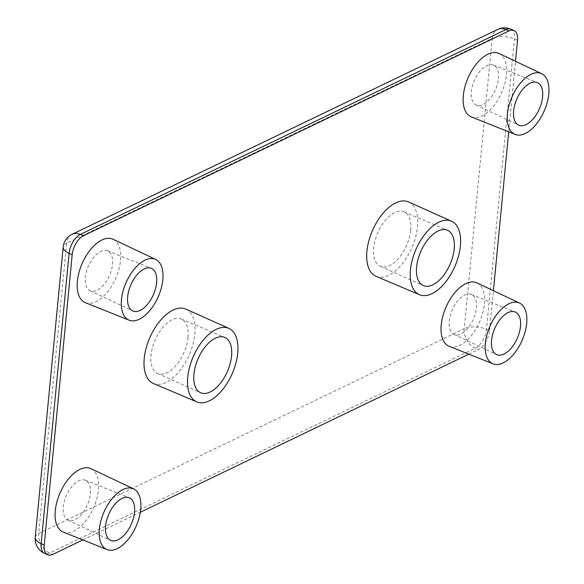<?xml version="1.0" encoding="UTF-8"?>
<svg xmlns="http://www.w3.org/2000/svg" width="584" height="584" viewBox="0 0 584 584"><rect width="100%" height="100%" fill="white"/><g stroke="black" fill="none" stroke-linecap="round" stroke-linejoin="round"><path stroke-width="0.44" stroke-dasharray="2.92 2.19" d="M188.041 337.355A29.689 15.732 113.6 0 0 181.325 319.01A29.689 15.732 113.6 0 0 155.118 339.976A29.689 15.732 113.6 0 0 157.6 373.439A29.689 15.732 113.6 0 0 176.295 365.08A29.689 15.732 113.6 0 0 188.041 337.355M185.865 309.104A40.588 21.506 -66.4 0 1 194.83 334.084A40.588 21.506 -66.4 0 1 178.901 371.84A40.588 21.506 -66.4 0 1 153.431 383.513M410.713 230.176A29.689 15.732 113.6 0 0 403.997 211.839A29.689 15.732 113.6 0 0 377.79 232.797A29.689 15.732 113.6 0 0 380.264 266.267A29.689 15.732 113.6 0 0 398.96 257.909A29.689 15.732 113.6 0 0 410.713 230.176M408.537 201.933A40.588 21.506 -66.4 0 1 417.502 226.913A40.588 21.506 -66.4 0 1 401.573 264.661A40.588 21.506 -66.4 0 1 376.096 276.334M510.883 29.2A15.885 8.417 -66.4 0 1 514.431 38.997L486.479 329.31L489.567 330.654A15.885 8.417 -66.4 0 1 478.303 349.575L475.215 348.232A15.885 11.468 64.3 0 1 464.236 328.69A15.885 7.059 -174.5 0 1 486.479 329.31A15.885 8.417 -66.4 0 1 475.215 348.232L49.676 553.055A15.885 8.417 -66.4 0 1 44.691 553.457M489.567 330.654L493.414 290.708M508.708 131.853L515.504 61.284M82.848 539.923L140.321 512.263M468.806 354.152L478.303 349.575M90.958 468.667A34.609 18.338 -66.4 0 1 98.419 489.888A34.609 18.338 -66.4 0 1 84.943 521.943A34.609 18.338 -66.4 0 1 63.298 532.104M476.909 282.897A34.609 18.338 -66.4 0 1 484.377 304.118A34.609 18.338 -66.4 0 1 470.901 336.172A34.609 18.338 -66.4 0 1 449.257 346.334M113.048 239.25A34.609 18.338 -66.4 0 1 120.508 260.471A34.609 18.338 -66.4 0 1 107.033 292.526A34.609 18.338 -66.4 0 1 85.388 302.687M499.006 53.48A34.609 18.338 -66.4 0 1 506.467 74.701A34.609 18.338 -66.4 0 1 492.991 106.755A34.609 18.338 -66.4 0 1 471.346 116.917M498.466 78.548A21.769 11.534 113.6 0 0 493.422 65.05A21.769 11.534 113.6 0 0 474.325 80.468A21.769 11.534 113.6 0 0 476.026 104.959A21.769 11.534 113.6 0 0 489.779 98.959A21.769 11.534 113.6 0 0 498.466 78.548M112.508 264.318A21.769 11.534 113.6 0 0 107.471 250.821A21.769 11.534 113.6 0 0 88.367 266.238A21.769 11.534 113.6 0 0 90.067 290.73A21.769 11.534 113.6 0 0 103.828 284.736A21.769 11.534 113.6 0 0 112.508 264.318M476.376 307.965A21.769 11.534 113.6 0 0 471.332 294.467A21.769 11.534 113.6 0 0 452.235 309.885A21.769 11.534 113.6 0 0 453.936 334.377A21.769 11.534 113.6 0 0 467.689 328.383A21.769 11.534 113.6 0 0 476.376 307.965M90.418 493.736A21.769 11.534 113.6 0 0 85.381 480.238A21.769 11.534 113.6 0 0 66.277 495.655A21.769 11.534 113.6 0 0 67.978 520.147A21.769 11.534 113.6 0 0 81.731 514.154A21.769 11.534 113.6 0 0 90.418 493.736M35.23 537.375A15.885 7.059 -174.5 0 1 38.697 533.513A15.885 11.468 -115.7 0 0 49.676 553.055L52.764 554.406M517.519 40.34L514.431 38.997A15.885 7.059 5.5 0 0 492.188 38.376A15.885 11.468 64.3 0 1 497.648 29.448M72.109 234.272A15.885 11.468 -115.7 0 0 66.649 243.199A15.885 7.059 5.5 0 0 63.189 247.061M38.697 533.513L464.236 328.69L492.188 38.376L66.649 243.199L38.697 533.513M157.6 373.439L200.611 392.725M181.325 319.01L224.731 337.406M380.264 266.267L423.283 285.547M403.997 211.839L447.395 230.227M476.026 104.959L518.643 125.122M493.422 65.05L537.207 82.548M90.067 290.73L132.685 310.9M107.471 250.821L151.249 268.319M453.936 334.377L496.553 354.539M471.332 294.467L515.117 311.966M67.978 520.147L110.595 540.317M85.381 480.238L129.159 497.736"/><path stroke-width="0.88" d="M231.556 356.05A30.171 15.987 -66.4 0 1 219.613 384.228A30.171 15.987 -66.4 0 1 200.611 392.725A30.171 15.987 -66.4 0 1 198.093 358.707A30.171 15.987 -66.4 0 1 224.731 337.406A30.171 15.987 -66.4 0 1 231.556 356.05M237.739 353.072A40.099 21.25 113.6 0 0 228.884 328.391A40.099 21.25 113.6 0 0 193.275 356.605A40.099 21.25 113.6 0 0 196.83 401.901A40.099 21.25 113.6 0 0 222 390.368A40.099 21.25 113.6 0 0 237.739 353.072M196.83 401.901L153.431 383.513A40.588 21.506 -66.4 0 1 149.825 337.669A40.588 21.506 -66.4 0 1 185.865 309.104L228.884 328.391M454.221 248.872A30.171 15.987 -66.4 0 1 442.285 277.05A30.171 15.987 -66.4 0 1 423.283 285.547A30.171 15.987 -66.4 0 1 420.765 251.536A30.171 15.987 -66.4 0 1 447.395 230.227A30.171 15.987 -66.4 0 1 454.221 248.872M460.404 245.893A40.099 21.25 113.6 0 0 451.549 221.212A40.099 21.25 113.6 0 0 415.939 249.434A40.099 21.25 113.6 0 0 419.502 294.73A40.099 21.25 113.6 0 0 444.665 283.196A40.099 21.25 113.6 0 0 460.404 245.893M419.502 294.73L376.096 276.334A40.588 21.506 -66.4 0 1 372.497 230.49A40.588 21.506 -66.4 0 1 408.537 201.933L451.549 221.212M493.414 290.708L508.708 131.853M515.504 61.284L517.519 40.34A15.885 8.417 -66.4 0 0 513.971 30.543L510.883 29.2A15.885 15.885 0 0 0 497.648 29.448L497.648 29.448A15.885 11.468 64.3 0 1 505.897 29.594A15.885 8.417 -66.4 0 1 510.883 29.2M508.985 30.945L83.446 235.768L80.358 234.425A15.885 11.468 -115.7 0 0 72.109 234.272A15.885 15.885 0 0 0 63.189 247.061A15.885 7.059 5.5 0 0 69.102 253.346A15.885 8.417 -66.4 0 1 80.358 234.425L505.897 29.594L508.985 30.945A15.885 8.417 -66.4 0 1 513.971 30.543M72.182 254.69L44.231 545.003L41.143 543.66A15.885 7.059 -174.5 0 1 35.23 537.375A15.885 15.885 0 0 0 44.691 553.457A15.885 8.417 -66.4 0 1 41.143 543.66L69.102 253.346L72.182 254.69A15.885 8.417 -66.4 0 1 83.446 235.768M82.848 539.923L52.764 554.406A15.885 8.417 -66.4 0 1 47.779 554.8A15.885 8.417 -66.4 0 1 44.231 545.003M140.321 512.263L468.806 354.152M107.076 549.61L63.298 532.104A34.609 18.338 -66.4 0 1 60.042 492.94A34.609 18.338 -66.4 0 1 90.958 468.667L133.575 488.837A33.149 17.571 113.6 0 0 103.959 512.088A33.149 17.571 113.6 0 0 107.076 549.61A33.149 17.571 113.6 0 0 127.816 539.871A33.149 17.571 113.6 0 0 140.722 509.16A33.149 17.571 113.6 0 0 133.575 488.837M493.035 363.832L449.257 346.334A34.609 18.338 -66.4 0 1 445.994 307.169A34.609 18.338 -66.4 0 1 476.909 282.897L519.526 303.067A33.149 17.571 113.6 0 0 489.918 326.31A33.149 17.571 113.6 0 0 493.035 363.832A33.149 17.571 113.6 0 0 513.767 354.101A33.149 17.571 113.6 0 0 526.673 323.39A33.149 17.571 113.6 0 0 519.526 303.067M129.166 320.193L85.388 302.687A34.609 18.338 -66.4 0 1 82.132 263.523A34.609 18.338 -66.4 0 1 113.048 239.25L155.665 259.42A33.149 17.571 113.6 0 0 126.049 282.671A33.149 17.571 113.6 0 0 129.166 320.193A33.149 17.571 113.6 0 0 149.905 310.454A33.149 17.571 113.6 0 0 162.812 279.743A33.149 17.571 113.6 0 0 155.665 259.42M515.125 134.415L471.346 116.917A34.609 18.338 -66.4 0 1 468.091 77.745A34.609 18.338 -66.4 0 1 499.006 53.48L541.616 73.65A33.149 17.571 113.6 0 0 512.007 96.893A33.149 17.571 113.6 0 0 515.125 134.415A33.149 17.571 113.6 0 0 535.864 124.684A33.149 17.571 113.6 0 0 548.77 93.973A33.149 17.571 113.6 0 0 541.616 73.65M542.58 96.951A23.229 12.308 -66.4 0 1 533.316 118.727A23.229 12.308 -66.4 0 1 518.643 125.122A23.229 12.308 -66.4 0 1 516.825 98.995A23.229 12.308 -66.4 0 1 537.207 82.548A23.229 12.308 -66.4 0 1 542.58 96.951M156.629 282.722A23.229 12.308 -66.4 0 1 147.358 304.505A23.229 12.308 -66.4 0 1 132.685 310.9A23.229 12.308 -66.4 0 1 130.867 284.773A23.229 12.308 -66.4 0 1 151.249 268.319A23.229 12.308 -66.4 0 1 156.629 282.722M520.49 326.368A23.229 12.308 -66.4 0 1 511.226 348.144A23.229 12.308 -66.4 0 1 496.553 354.539A23.229 12.308 -66.4 0 1 494.736 328.412A23.229 12.308 -66.4 0 1 515.117 311.966A23.229 12.308 -66.4 0 1 520.49 326.368M134.532 512.139A23.229 12.308 -66.4 0 1 125.268 533.922A23.229 12.308 -66.4 0 1 110.595 540.317A23.229 12.308 -66.4 0 1 108.777 514.19A23.229 12.308 -66.4 0 1 129.159 497.736A23.229 12.308 -66.4 0 1 134.532 512.139M47.779 554.8L44.691 553.457M72.109 234.272L497.648 29.448M35.23 537.375L63.189 247.061"/></g></svg>

